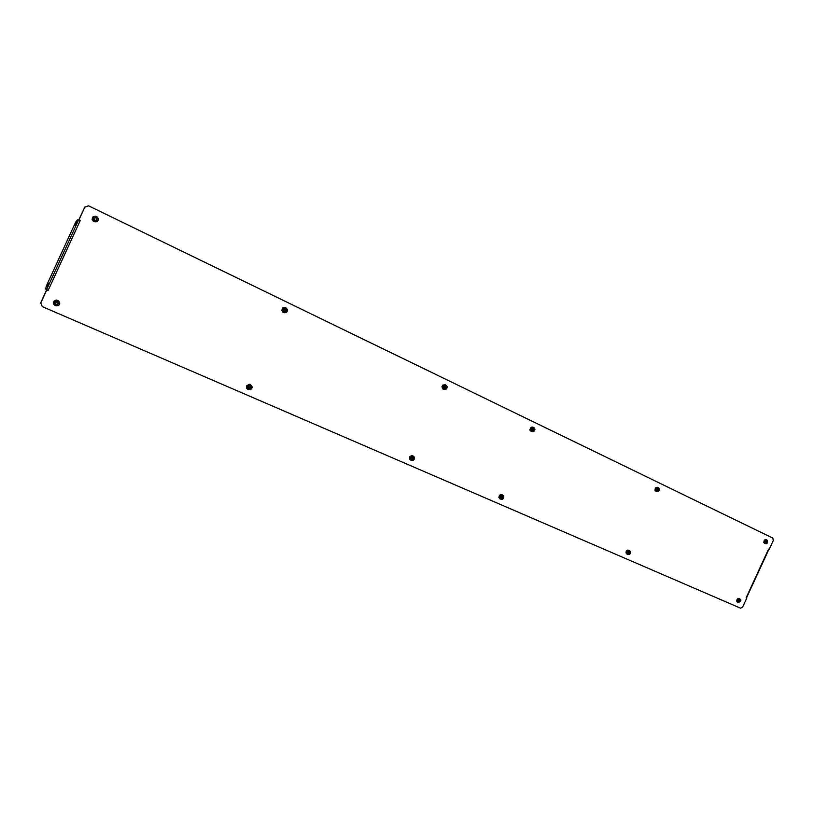 <?xml version="1.0" encoding="UTF-8"?>
<svg xmlns="http://www.w3.org/2000/svg" width="814" height="814" viewBox="0 0 814 814"><rect width="100%" height="100%" fill="white"/><g stroke="black" fill="none" stroke-linecap="round" stroke-linejoin="round"><path stroke-width="1.22" d="M47.395 286.508L48.586 283.862M48.138 285.307L48.484 283.394L46.968 286.742L48.138 285.307M76.648 222.792L75.417 225.427M75.326 223.819L76.547 222.324L76.221 224.155L75 225.651L75.326 223.819M42.297 306.624L40.7 302.818L42.297 306.624L740.587 608.2L742.694 606.969L746.804 598.046L746.255 597.578L768.558 549.145L769.189 549.45L773.3 540.516L772.862 538.115L88.573 205.84L84.788 207.153L78.877 220.024L80.189 220.645L48.179 290.354L46.734 290.028L40.822 302.9M48.046 290.293L46.602 289.957L40.7 302.818M84.788 207.153L78.744 219.973L79.935 220.838M84.646 207.102L88.573 205.84M746.804 598.046L746.173 597.751M768.558 549.145L769.189 549.45M47.914 290.242L46.602 289.621L78.48 220.177L79.803 220.777M78.48 220.177L77.523 219.831L75.661 222.151L46.256 286.172L45.716 289.102L46.602 289.621M766.35 539.733L764.946 539.886M765.425 543.559L764.885 543.477C763.715 541.982 764.081 540.72 765.974 539.702L766.92 540.12M764.906 539.763L764.326 540.537M764.692 543.376L763.786 542.389L764.214 540.455M767.429 540.333L765.394 540.018L764.946 543.355L765.933 543.783L766.981 543.681L767.429 540.333L766.391 540.435L765.933 543.783M766.096 542.877L766.849 542.948L767.276 541.239L765.933 541.992L766.096 542.877M766.513 541.178L766.045 542.592L766.849 542.948M766.625 541.788L767.429 542.124M738.227 602.401L737.311 601.953C736.853 599.857 737.576 598.758 739.478 598.677L739.885 599.033M737.046 601.821L737.698 602.289M738.98 598.463L738.217 598.544M738.206 598.432L737.504 599.043M737.046 601.831L736.772 601.058M736.66 601.108L736.731 600.132M736.853 600.193L737.423 598.931M740.384 599.277L739.417 598.799L737.169 601.322L738.725 602.655L740.984 600.132L740.384 599.277L738.135 601.8L738.725 602.655M740.099 601.485L739.794 599.989L738.776 601.424L740.099 601.485L739.316 601.098L739.55 600.132L740.333 600.508M738.786 601.404L739.316 601.098M627.696 554.344L626.658 553.835C626.078 551.536 626.872 550.376 629.029 550.345L629.497 550.752M626.078 552.889L627.095 554.202M628.835 550.274L627.655 550.183M627.645 550.081L626.861 550.702M625.976 552.93L626.159 551.912M626.027 551.882L626.78 550.6M629.883 550.946L628.957 550.478C627.34 550.295 626.515 551.18 626.485 553.144L628.093 554.538C629.71 554.731 630.535 553.846 630.575 551.882L629.883 550.946C628.266 550.763 627.441 551.648 627.411 553.612L628.093 554.538M629.619 553.327L629.232 551.689L628.123 553.215L628.754 553.795L629.619 553.327L628.866 552.94L629.11 551.892L629.863 552.268M628.215 553.296L628.866 552.94M658.77 487.912L656.654 487.596C655.189 488.888 655.046 490.089 656.237 491.198L658.363 491.514C659.818 490.221 659.961 489.011 658.77 487.912L657.61 487.993C656.145 489.295 656.003 490.496 657.193 491.605M657.346 490.628L658.831 489.855L658.628 488.888L657.132 489.662L657.346 490.628M657.285 490.374L658.19 490.72M657.417 490.394L657.905 488.807M658.058 489.529L658.831 489.855M657.743 487.321L656.206 487.444M656.786 491.432L656.176 491.33C654.802 489.682 655.178 488.329 657.295 487.271L658.363 487.739M656.165 487.342L655.504 488.146M655.992 491.239L654.975 490.15L655.392 488.064M500.763 499.145L499.572 498.565C498.85 496.031 499.725 494.8 502.187 494.851L502.726 495.309M498.951 497.568L500.071 498.972M502.004 494.77L500.691 494.637M500.671 494.546L499.409 495.38L498.85 497.598M502.971 495.431L502.116 494.993C500.254 494.729 499.338 495.665 499.348 497.802L501.007 499.267C502.859 499.542 503.785 498.606 503.774 496.459L502.971 495.431C501.119 495.166 500.193 496.102 500.213 498.249L501.007 499.267M502.726 498.005L502.971 496.866L502.238 496.214L501.017 497.842L501.75 498.494L502.726 498.005L502.024 497.639L502.269 496.509L502.971 496.866M501.241 498.036L502.024 497.639M532.956 427.116L531.308 427.228M532.041 431.562L531.339 431.451C529.711 429.609 530.087 428.144 532.468 427.055L533.689 427.584M531.267 427.126L530.026 429.405M531.166 431.359L530.209 430.453M530.138 430.504L529.904 429.416M533.943 427.686L531.746 427.381C530.118 428.754 529.995 430.067 531.4 431.298L533.608 431.613C535.246 430.23 535.358 428.917 533.943 427.686L532.641 427.747C531.003 429.131 530.891 430.433 532.295 431.674M532.417 430.606L533.384 430.738L534.096 429.812L533.831 428.754L532.865 428.622L532.153 429.548L532.417 430.606M532.366 430.392L533.384 430.738M532.661 430.433L533.16 428.663M533.363 429.507L534.096 429.812M56.247 305.85L54.996 305.413C52.859 302.859 53.419 301.099 56.654 300.142L59.046 301.475M58.038 300.529L56.186 300.03L54.019 301.17L53.439 303.062L53.958 304.456M54.925 305.372L53.928 304.467M58.486 301.027L55.606 300.508C53.47 301.892 53.297 303.469 55.108 305.25L58.018 305.789C60.165 304.385 60.317 302.798 58.486 301.027L56.085 300.793C53.938 302.187 53.775 303.764 55.586 305.545M57.998 302.167L56.522 301.933L55.566 303.062L56.105 304.426L57.58 304.66L58.527 303.53L57.998 302.167M56.024 304.233L57.194 304.426L58.14 303.296L57.682 302.116M93.193 216.646L92.053 219.261L94.17 221.723M95.553 221.896L93.02 220.94C91.636 217.837 92.633 216.27 95.991 216.259L97.12 216.951M95.92 216.239L93.142 216.595M96.459 216.626L95.93 216.453C93.386 216.209 92.277 217.358 92.613 219.902L94.831 221.744C97.405 222.019 98.525 220.869 98.189 218.305L96.459 216.626C93.915 216.382 92.806 217.542 93.142 220.085L94.831 221.744M94.526 218.223L94.282 219.688L95.431 220.645L96.815 220.156L97.049 218.701L95.91 217.735L94.526 218.223M95.177 220.441L96.378 220.014L96.622 218.559L95.726 217.806M248.748 389.58L247.863 389.296C245.981 387.077 246.469 385.449 249.308 384.422L251.139 385.297M249.267 384.33L246.683 385.785L246.805 388.329M247.7 389.204L246.754 388.359M249.267 384.279L250.437 384.696M251.017 385.226L248.412 384.778C246.51 386.162 246.357 387.606 247.955 389.143L250.58 389.601C252.493 388.217 252.635 386.752 251.017 385.226L249.084 385.144C247.171 386.528 247.018 387.983 248.626 389.519M250.671 386.335L249.42 386.162L248.575 387.199L248.992 388.42L250.244 388.593L251.078 387.545L250.671 386.335M248.911 388.186L250.539 387.25L250.203 386.263M250.539 387.25L251.078 387.545M249.695 388.288L250.244 388.593M286.07 308.089L285.348 307.814C283.14 307.58 282.122 308.648 282.316 310.999L284.33 312.688C286.559 312.932 287.576 311.874 287.383 309.513L286.07 308.089C283.852 307.855 282.834 308.923 283.028 311.274L284.33 312.688M284.259 309.554L284.015 310.877L284.961 311.711L286.152 311.233L286.396 309.91L285.449 309.076L284.259 309.554M284.605 311.396L285.572 310.999L285.226 309.167M285.816 309.686L286.396 309.91M285.572 310.999L286.152 311.233M282.814 308.018L281.746 310.378L283.455 312.535M284.452 312.729L282.631 311.915C281.552 309.076 282.489 307.651 285.419 307.651L286.192 308.14M285.419 307.651L282.753 307.946M411.375 460.286L410.632 460.073C409.015 458.109 409.462 456.613 411.965 455.575L413.481 456.278M411.833 455.464L409.564 456.837L409.615 459.147M410.348 459.93L409.564 459.177M411.833 455.413L412.881 455.779M413.614 456.339L411.182 455.921C409.483 457.254 409.32 458.587 410.704 459.93L413.146 460.358C414.845 459.015 415.008 457.682 413.614 456.339L411.976 456.339C410.276 457.672 410.124 459.015 411.508 460.348M413.319 457.376L412.24 457.254L411.487 458.231L411.813 459.32L412.881 459.452L413.634 458.475L413.319 457.376M411.731 459.045L412.993 458.129L412.749 457.315M412.993 458.129L413.634 458.475M412.23 459.106L412.881 459.452M442.897 385.154L441.971 386.497L442.531 388.695M444.21 389.418L442.704 388.726C441.87 386.141 442.714 384.829 445.268 384.778L445.909 385.226M445.268 384.778L442.836 385.073M443.335 389.234L442.501 388.736M446.052 385.276L445.207 384.941C443.284 384.747 442.368 385.734 442.46 387.902L444.342 389.468C446.276 389.672 447.191 388.685 447.11 386.508L446.052 385.276C444.118 385.093 443.203 386.08 443.294 388.237L444.342 389.468M444.413 386.64L444.159 387.851L444.953 388.583L446.001 388.105L446.245 386.904L445.451 386.172L444.413 386.64M444.525 388.186L445.319 387.83L445.197 386.284M445.563 386.63L446.245 386.904M445.319 387.83L446.001 388.105M768.803 549.491L746.591 597.72"/></g></svg>
